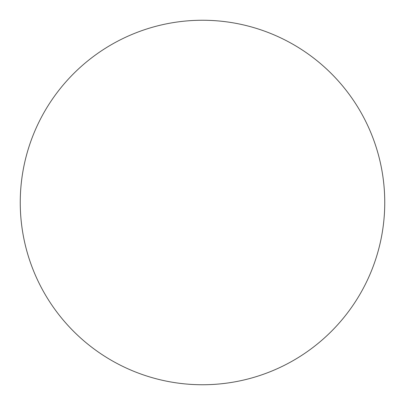 <?xml version="1.0" encoding="UTF-8"?>
<svg xmlns="http://www.w3.org/2000/svg" width="405" height="405" viewBox="0 0 405 405"><rect width="100%" height="100%" fill="white"/><g stroke="black" fill="none" stroke-linecap="round" stroke-linejoin="round"><path stroke-width="0.61" d="M20.25 202.5A182.25 182.25 0 0 0 202.5 384.75A182.25 182.25 0 0 0 293.625 44.666A182.25 182.25 0 0 0 20.25 202.5"/></g></svg>
